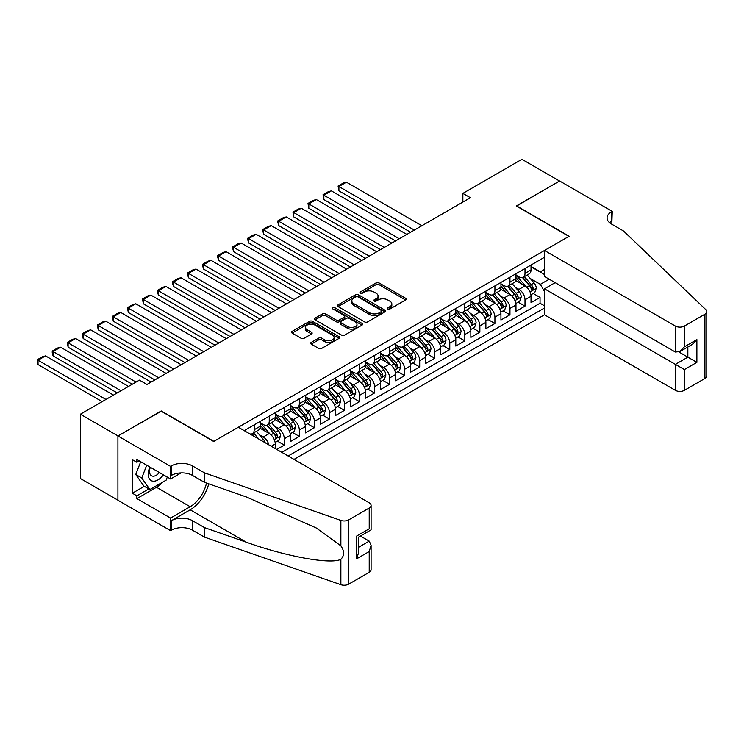 <?xml version="1.0" encoding="UTF-8"?>
<svg xmlns="http://www.w3.org/2000/svg" width="744" height="744" viewBox="0 0 744 744"><rect width="100%" height="100%" fill="white"/><g stroke="black" fill="none" stroke-linecap="round" stroke-linejoin="round"><path stroke-width="1.12" d="M387.847 309.02A1.46 0.846 0 0 0 389.912 309.02L405.601 299.962A2.093 1.209 0 0 0 406.215 299.107A2.093 1.209 0 0 0 405.601 298.251L379.022 282.906A2.093 1.209 0 0 0 376.064 282.906L360.375 291.964A1.46 0.846 0 0 0 359.947 292.569A1.46 0.846 0 0 0 360.375 293.164A1.46 0.846 0 0 0 362.449 293.164L364.476 291.992A6.687 3.86 0 0 1 373.925 291.992L376.139 293.266A6.687 3.86 0 0 1 378.101 296A6.687 3.86 0 0 1 376.139 298.725L374.111 299.897A1.46 0.846 0 0 0 373.683 300.492A1.46 0.846 0 0 0 374.111 301.088A1.46 0.846 0 0 0 376.176 301.088L378.212 299.916A6.687 3.86 0 0 1 387.661 299.916L389.875 301.199A6.687 3.86 0 0 1 391.828 303.924A6.687 3.86 0 0 1 389.875 306.649L387.847 307.821A1.46 0.846 0 0 0 387.419 308.425A1.46 0.846 0 0 0 387.847 309.02L387.847 307.821M311.243 342.417A2.093 1.209 0 0 0 310.629 343.272A2.093 1.209 0 0 0 311.243 344.119L318.702 348.425A2.093 1.209 0 0 0 321.65 348.425L339.078 338.371A2.093 1.209 0 0 0 339.692 337.516A2.093 1.209 0 0 0 339.078 336.66L312.499 321.315A2.093 1.209 0 0 0 309.541 321.315L292.122 331.378A2.093 1.209 0 0 0 291.509 332.233A2.093 1.209 0 0 0 292.122 333.079L301.125 338.278A2.093 1.209 0 0 0 304.082 338.278L311.541 333.982A2.093 1.209 0 0 0 312.145 333.126A2.093 1.209 0 0 0 311.541 332.27L307.067 329.694A5.589 3.227 0 0 1 305.431 327.416A5.589 3.227 0 0 1 308.881 324.431A5.589 3.227 0 0 1 314.972 325.128L332.466 335.237A5.589 3.227 0 0 1 334.103 337.516A5.589 3.227 0 0 1 330.652 340.492A5.589 3.227 0 0 1 324.57 339.794L321.65 338.111A2.093 1.209 0 0 0 318.702 338.111L311.243 342.417L311.243 344.119M161.234 411.227L117.989 435.938L80.38 414.222L80.38 478.494L117.915 500.163M161.234 410.967L213.891 441.359L568.937 236.378L516.28 205.986L559.525 181.015L521.916 159.3L462.87 193.384L462.87 202.07M80.38 414.222L139.426 380.128L146.949 384.471L470.394 197.727L462.87 193.384M364.625 321.91A2.093 1.209 0 0 0 367.573 321.91L385.001 311.857A2.093 1.209 0 0 0 385.615 311.001A2.093 1.209 0 0 0 385.001 310.146L358.422 294.801A2.093 1.209 0 0 0 355.465 294.801L338.046 304.863A2.093 1.209 0 0 0 337.432 305.719A2.093 1.209 0 0 0 338.046 306.565L364.625 321.91M333.535 309.337A1.46 0.846 0 0 1 335.014 309.541L335.014 307.802L362.04 323.408A2.093 1.209 0 0 1 362.654 324.254A2.093 1.209 0 0 1 362.04 325.109L344.612 335.172A2.093 1.209 0 0 1 341.663 335.172L315.084 319.827L315.084 318.116A2.093 1.209 0 0 0 314.47 318.971A2.093 1.209 0 0 0 315.084 319.827M315.084 318.116L322.543 313.81A2.093 1.209 0 0 1 325.491 313.81L336.269 320.041A2.093 1.209 0 0 0 339.227 320.041L344.174 317.186A2.093 1.209 0 0 0 344.779 316.33A2.093 1.209 0 0 0 344.174 315.475L332.949 309.002A1.46 0.846 0 0 1 332.522 308.397A1.46 0.846 0 0 1 333.424 307.625A1.46 0.846 0 0 1 335.014 307.802M276.777 449.441L284.301 445.098L277.456 441.146M274.508 426.154L278.284 428.33A8.51 4.91 60 0 1 284.301 438.755L290.318 435.287L290.318 441.62L299.339 436.412L292.494 432.459M289.546 417.468L293.322 419.653A8.51 4.91 60 0 1 299.339 430.069L305.356 426.6L305.356 432.934L314.387 427.726L307.542 423.773M304.594 408.782L308.369 410.967A8.51 4.91 60 0 1 314.387 421.383L320.404 417.914L320.404 424.257L329.434 419.039L322.589 415.087M319.632 400.095L323.417 402.281A8.51 4.91 60 0 1 329.434 412.697L335.451 409.228L335.451 415.571L344.472 410.353L337.627 406.401M334.679 391.409L338.455 393.595A8.51 4.91 60 0 1 344.472 404.011L350.489 400.542L350.489 406.884L359.519 401.667L352.675 397.714M349.727 382.723L353.502 384.908A8.51 4.91 60 0 1 359.519 395.334L365.537 391.856L365.537 398.198L374.567 392.981L367.722 389.028M364.765 374.037L368.55 376.222A8.51 4.91 60 0 1 374.567 386.648L380.584 383.169L380.584 389.512L389.605 384.295L382.76 380.342M379.812 365.351L383.588 367.536A8.51 4.91 60 0 1 389.605 377.961L395.622 374.483L395.622 380.826L404.652 375.608L397.808 371.665M394.859 356.664L398.635 358.85A8.51 4.91 60 0 1 404.652 369.275L410.669 365.797L410.669 372.139L419.7 366.932L412.846 362.979M409.898 347.987L413.673 350.164A8.51 4.91 60 0 1 419.7 360.589L425.717 357.111L425.717 363.453L434.738 358.245L427.893 354.293M424.945 339.301L428.721 341.477A8.51 4.91 60 0 1 434.738 351.903L440.755 348.425L440.755 354.767L449.785 349.559L442.94 345.607M439.992 330.615L443.768 332.791A8.51 4.91 60 0 1 449.785 343.217L455.802 339.738L455.802 346.081L464.823 340.873L457.978 336.92M455.03 321.929L458.806 324.105A8.51 4.91 60 0 1 464.823 334.53L470.84 331.052L470.84 337.395L479.871 332.187L473.026 328.234M470.078 313.243L473.854 315.419A8.51 4.91 60 0 1 479.871 325.844L485.888 322.366L485.888 328.709L494.918 323.501L488.073 319.548M485.125 304.556L488.901 306.733A8.51 4.91 60 0 1 494.918 317.158L500.935 313.689L500.935 320.022L509.956 314.814L503.111 310.862M500.163 295.87L503.939 298.046A8.51 4.91 60 0 1 509.956 308.472L515.973 305.003L515.973 311.336L525.004 306.128L525.004 299.786A8.51 4.91 -120 0 0 518.986 289.36L515.211 287.184M518.159 302.176L525.004 306.128M275.271 448.567L275.271 443.973A8.51 4.91 -120 0 0 269.254 433.547L259.954 428.172M268.9 444.893A8.51 4.91 60 0 0 263.237 437.016L259.461 434.84M290.318 435.287A8.51 4.91 -120 0 0 284.301 424.861L274.992 419.486M305.356 426.6A8.51 4.91 -120 0 0 299.339 416.175L290.039 410.8M320.404 417.914A8.51 4.91 -120 0 0 314.387 407.489L305.087 402.113M335.451 409.228A8.51 4.91 -120 0 0 329.434 398.803L320.125 393.437M350.489 400.542A8.51 4.91 -120 0 0 344.472 390.116L335.172 384.75M365.537 391.856A8.51 4.91 -120 0 0 359.519 381.43L350.219 376.064M380.584 383.169A8.51 4.91 -120 0 0 374.567 372.744L365.257 367.378M395.622 374.483A8.51 4.91 -120 0 0 389.605 364.058L380.305 358.692M410.669 365.797A8.51 4.91 -120 0 0 404.652 355.372L395.343 350.006M425.717 357.111A8.51 4.91 -120 0 0 419.7 346.685L410.39 341.319M440.755 348.425A8.51 4.91 -120 0 0 434.738 338.009L425.438 332.633M455.802 339.738A8.51 4.91 -120 0 0 449.785 329.322L440.476 323.947M470.84 331.052A8.51 4.91 -120 0 0 464.823 320.636L455.523 315.261M485.888 322.366A8.51 4.91 -120 0 0 479.871 311.95L470.571 306.575M500.935 313.689A8.51 4.91 -120 0 0 494.918 303.264L485.609 297.888M515.973 305.003A8.51 4.91 -120 0 0 509.956 294.578L500.656 289.202M294.001 459.383L544.487 314.768L675.366 390.34L675.366 364.365L687.856 357.157L687.856 346.983M288.133 455.998L544.487 307.997M544.487 257.275L244.209 430.637M260.233 422.778L263.237 424.517A8.51 4.91 60 0 0 267.496 424.936L273.513 421.457A8.51 4.91 -120 0 0 275.271 417.561L275.271 412.697M275.271 414.092L278.284 415.831A8.51 4.91 60 0 0 282.534 416.249L288.551 412.771A8.51 4.91 -120 0 0 290.318 408.875L290.318 404.011M290.318 405.406L293.322 407.145A8.51 4.91 60 0 0 297.581 407.563L303.599 404.085A8.51 4.91 -120 0 0 305.356 400.188L305.356 395.324M305.356 396.719L308.369 398.459A8.51 4.91 60 0 0 312.629 398.877L318.646 395.399A8.51 4.91 -120 0 0 320.404 391.511L320.404 386.648M320.404 388.033L323.417 389.772A8.51 4.91 60 0 0 327.667 390.191L333.684 386.722A8.51 4.91 -120 0 0 335.451 382.825L335.451 377.961M335.451 379.347L338.455 381.086A8.51 4.91 60 0 0 342.714 381.505L348.731 378.036A8.51 4.91 -120 0 0 350.489 374.139L350.489 369.275M350.489 370.661L353.502 372.4A8.51 4.91 60 0 0 357.752 372.818L363.769 369.349A8.51 4.91 -120 0 0 365.537 365.453L365.537 360.589M365.537 361.975L368.55 363.714A8.51 4.91 60 0 0 372.8 364.132L378.817 360.663A8.51 4.91 -120 0 0 380.584 356.767L380.584 351.903M380.584 353.288L383.588 355.028A8.51 4.91 60 0 0 387.847 355.446L393.864 351.977A8.51 4.91 -120 0 0 395.622 348.08L395.622 343.217M395.622 344.602L398.635 346.341A8.51 4.91 60 0 0 402.885 346.76L408.902 343.291A8.51 4.91 -120 0 0 410.669 339.394L410.669 334.53M410.669 335.916L413.673 337.655A8.51 4.91 60 0 0 417.933 338.074L423.95 334.605A8.51 4.91 -120 0 0 425.717 330.708L425.717 325.844M425.717 327.23L428.721 328.969A8.51 4.91 60 0 0 432.98 329.397L438.997 325.918A8.51 4.91 -120 0 0 440.755 322.022L440.755 317.158M440.755 318.544L443.768 320.283A8.51 4.91 60 0 0 448.018 320.711L454.035 317.232A8.51 4.91 -120 0 0 455.802 313.336L455.802 308.472M455.802 309.867L458.806 311.597A8.51 4.91 60 0 0 463.066 312.024L469.083 308.546A8.51 4.91 -120 0 0 470.84 304.649L470.84 299.786M470.84 301.181L473.854 302.91A8.51 4.91 60 0 0 478.113 303.338L484.13 299.86A8.51 4.91 -120 0 0 485.888 295.963L485.888 291.099M485.888 292.494L488.901 294.224A8.51 4.91 60 0 0 493.151 294.652L499.168 291.174A8.51 4.91 -120 0 0 500.935 287.277L500.935 282.413M500.935 283.808L503.939 285.547A8.51 4.91 60 0 0 508.199 285.966L514.216 282.488A8.51 4.91 -120 0 0 515.973 278.591L515.973 273.727M281.818 452.352L540.051 303.264L540.051 297.442L531.021 302.65L531.021 296.317A8.51 4.91 -120 0 0 525.004 285.891L515.704 280.516M515.973 275.122L518.986 276.861A8.51 4.91 -120 0 0 523.237 277.279A8.51 4.91 -120 0 0 525.004 273.383L525.004 268.519M523.237 277.279L529.263 273.801A8.51 4.91 -120 0 0 531.021 269.905L531.021 265.041M245.185 431.204L245.185 430.069M254.206 424.861L254.206 429.725A8.51 4.91 60 0 1 252.448 433.622A8.51 4.91 60 0 1 249.826 433.882M252.448 433.622L258.466 430.144A8.51 4.91 -120 0 0 260.233 426.247L260.233 421.383M269.254 416.175L269.254 421.039A8.51 4.91 60 0 1 267.496 424.936M284.301 407.489L284.301 412.353A8.51 4.91 60 0 1 282.534 416.249M299.339 398.803L299.339 403.667A8.51 4.91 60 0 1 297.581 407.563M314.387 390.116L314.387 394.98A8.51 4.91 60 0 1 312.629 398.877M329.434 381.43L329.434 386.294A8.51 4.91 60 0 1 327.667 390.191M344.472 372.744L344.472 377.608A8.51 4.91 60 0 1 342.714 381.505M359.519 364.058L359.519 368.922A8.51 4.91 60 0 1 357.752 372.818M374.567 355.372L374.567 360.236A8.51 4.91 60 0 1 372.8 364.132M389.605 346.685L389.605 351.549A8.51 4.91 60 0 1 387.847 355.446M404.652 337.999L404.652 342.863A8.51 4.91 60 0 1 402.885 346.76M419.7 329.322L419.7 334.186A8.51 4.91 60 0 1 417.933 338.074M434.738 320.636L434.738 325.5A8.51 4.91 60 0 1 432.98 329.397M449.785 311.95L449.785 316.814A8.51 4.91 60 0 1 448.018 320.711M464.823 303.264L464.823 308.128A8.51 4.91 60 0 1 463.066 312.024M479.871 294.578L479.871 299.441A8.51 4.91 60 0 1 478.113 303.338M494.918 285.891L494.918 290.755A8.51 4.91 60 0 1 493.151 294.652M509.956 277.205L509.956 282.069A8.51 4.91 60 0 1 508.199 285.966M509.956 308.472L509.956 314.814M494.918 317.158L494.918 323.501M479.871 325.844L479.871 332.187M464.823 334.53L464.823 340.873M449.785 343.217L449.785 349.559M434.738 351.903L434.738 358.245M419.7 360.589L419.7 366.932M404.652 369.275L404.652 375.608M389.605 377.961L389.605 384.295M374.567 386.648L374.567 392.981M359.519 395.334L359.519 401.667M344.472 404.011L344.472 410.353M329.434 412.697L329.434 419.039M314.387 421.383L314.387 427.726M299.339 430.069L299.339 436.412M284.301 438.755L284.301 445.098M544.487 291.49L540.349 284.329L530.249 278.498M540.349 284.329L549.221 279.205M531.021 266.78L544.487 274.555M531.021 266.436L540.349 271.82L544.487 269.43M533.206 293.489L540.051 297.442M540.051 303.264L544.487 305.821M388.424 309.225L389.875 308.388A6.687 3.86 0 0 0 391.828 305.663L391.828 303.924M378.101 296L378.101 297.73A6.687 3.86 0 0 1 376.139 300.464L374.697 301.292M405.573 299.981L379.022 284.645A2.093 1.209 0 0 0 376.064 284.645L360.961 293.368M384.974 311.866L358.422 296.54A2.093 1.209 0 0 0 355.465 296.54L338.074 306.584L338.046 304.863M381.309 311.597A1.46 0.846 0 0 0 381.737 311.001A1.46 0.846 0 0 0 381.309 310.406L357.976 296.93A1.46 0.846 0 0 0 355.911 296.93L353.772 298.167A6.687 3.86 0 0 0 351.81 300.901A6.687 3.86 0 0 0 353.772 303.626L369.722 312.833A6.687 3.86 0 0 0 379.17 312.833L381.309 311.597L381.309 313.336A1.46 0.846 0 0 0 381.737 312.74L381.737 311.001M351.81 300.901L351.81 302.631A6.687 3.86 0 0 0 353.772 305.366L353.772 303.626M381.309 313.336L379.17 314.572A6.687 3.86 0 0 1 369.722 314.572L353.772 305.366M315.112 319.836L322.543 315.549L322.543 313.81M344.779 316.33L344.779 318.069A2.093 1.209 0 0 1 344.174 318.916L339.227 321.771A2.093 1.209 0 0 1 336.269 321.771L325.491 315.549A2.093 1.209 0 0 0 322.543 315.549M335.014 309.541L362.012 325.128M347.457 326.495A5.589 3.227 0 0 0 353.549 327.193A5.589 3.227 0 0 0 356.99 324.217A5.589 3.227 0 0 0 355.353 321.938L349.196 318.376A2.093 1.209 0 0 0 346.239 318.376L341.291 321.231A2.093 1.209 0 0 0 340.678 322.087A2.093 1.209 0 0 0 341.291 322.933L347.457 326.495L347.457 328.234A5.589 3.227 0 0 0 353.549 328.932A5.589 3.227 0 0 0 356.99 325.956L356.99 324.217M340.678 322.087L340.678 323.817A2.093 1.209 0 0 0 341.291 324.672L341.291 322.933M347.457 328.234L341.291 324.672M334.103 337.516L334.103 339.255A5.589 3.227 0 0 1 330.652 342.231A5.589 3.227 0 0 1 324.57 341.533L321.65 339.85A2.093 1.209 0 0 0 318.702 339.85L311.271 344.137M305.431 327.416L305.431 329.146A5.589 3.227 0 0 0 307.067 331.433L307.067 329.694M311.513 333.991L307.067 331.433M339.05 338.381L312.499 323.054A2.093 1.209 0 0 0 309.541 323.054L292.15 333.098M530.891 294.819L534.778 292.578L536.284 288.235A5.636 3.255 -120 0 0 534.09 282.943L527.217 274.982M414.352 230.082L338.911 186.53L346.434 182.187L421.876 225.739M525.841 286.44L517.684 277.001A16.275 9.393 -120 0 0 515.973 275.215M338.911 190.873L338.083 186.047L338.911 186.53L338.911 190.873L410.595 232.258M521.367 283.789L516.81 278.516A13.513 7.803 -120 0 0 515.973 277.605M522.474 277.586L529.43 285.631A5.636 3.255 60 0 1 531.439 289.518C532.286 290.653 532.89 290.309 533.243 288.477A5.636 3.255 -120 0 0 531.235 284.589L524.362 276.638M522.883 277.456L530.351 286.105A2.874 1.655 60 0 1 531.077 287.231L533.243 288.477M531.439 289.518L531.848 290.188M338.083 186.047L343.347 183.005L346.434 182.187M149.87 467.018A13.829 7.989 120 0 0 153.115 481.191A13.829 7.989 120 0 0 163.429 474.849M150.335 467.288A9.467 5.468 120 0 0 151.488 475.76A9.467 5.468 120 0 0 152.873 476.188A9.467 5.468 120 0 0 159.402 472.524M167.307 477.09L166.126 480.15L149.879 489.524L143.862 486.046L135.743 474.495L140.7 461.726M149.879 489.524L141.76 477.974L146.717 465.205M135.743 474.495L141.76 477.974M555.164 282.636L544.487 288.802L684.396 369.573L684.396 390.34L704.931 378.482L704.931 314.201A6.38 3.683 0 0 0 706.8 311.597A6.38 3.683 0 0 0 705.879 309.69L623.463 230.956L611.429 224.009A14.889 8.603 180 0 1 607.067 217.927A14.889 8.603 180 0 1 611.429 211.845L612.256 211.37L559.609 180.969L516.503 206.116M544.487 288.802L544.487 314.768M516.503 205.856L569.16 236.248L544.487 250.496L675.366 326.058A6.38 3.683 0 0 0 684.396 326.058L704.931 314.201M612.256 211.37L611.81 224.223M544.487 250.496L544.487 276.47L675.366 352.033L675.366 326.058M706.8 311.597L706.8 375.878A6.38 3.683 180 0 1 704.931 378.482M684.396 390.34A6.38 3.683 180 0 1 675.366 390.34M609.559 222.679A14.889 8.603 180 0 1 611.429 221.359L611.429 211.845M678.984 352.033L696.886 362.365L684.396 369.573M684.396 326.058L684.396 346.816L679.886 351.587L675.366 352.033M684.396 346.816L696.886 339.608L692.366 344.379L679.886 351.587M238.34 427.251L369.219 502.814A6.38 3.683 -0 0 1 371.089 505.418A6.38 3.683 -0 0 1 369.219 508.022L348.685 519.879L348.685 584.152A6.38 3.683 180 0 1 340.873 584.7L204.488 537.121L192.454 530.174A14.889 8.603 -0 0 0 171.39 530.174L170.562 530.649L117.915 500.247L117.915 435.975L161.011 411.097L213.668 441.49L238.34 427.251M204.488 537.121L204.488 527.608L246.311 542.199C286.282 556.605 330.931 564.677 340.873 559.283C344.5 555.573 344.5 551.099 340.873 545.845L316.339 528.008L246.311 496.946L204.488 482.354L192.454 475.407A14.889 8.603 -0 0 0 171.39 475.407L171.39 465.902L170.562 466.376L117.915 435.975M204.488 482.354L204.488 472.849L192.454 465.902A14.889 8.603 -0 0 0 171.39 465.902M246.311 542.199L190.194 509.807L171.39 520.661A14.889 8.603 -0 0 1 192.454 520.661L204.488 527.608M369.219 572.294L369.219 551.536L371.089 545.25L371.089 569.69A6.38 3.683 180 0 1 369.219 572.294L348.685 584.152M340.873 545.845L340.873 520.428L204.488 472.849M163.131 481.87A23.938 13.82 -60 0 1 156.5 487.264L136.868 498.601L136.868 495.82L148.828 488.92M139.277 460.908L136.868 462.294L132.358 459.69L132.358 493.216L136.868 495.82M136.868 462.294L136.868 459.513L170.562 478.969L170.562 466.376M170.562 530.649L170.562 518.057L190.194 506.72A23.938 13.82 120 0 0 206.488 483.061M136.868 498.601L170.562 518.057M360.412 536.033L369.219 541.121L371.089 545.25M190.194 509.807A27.714 15.996 120 0 0 208.729 483.842M181.071 472.905L170.562 478.969M340.873 520.428A6.38 3.683 -0 0 0 348.685 519.879M132.358 493.216L144.317 486.306M369.219 551.536L356.739 558.753L358.608 552.457L358.608 537.075L371.089 529.858L371.089 505.418M356.739 558.753L356.739 535.996C359.166 537.401 359.166 537.401 356.739 535.996L369.219 528.779C371.656 530.193 371.656 530.193 369.219 528.779L369.219 508.022M515.852 303.506L519.74 301.264L521.246 296.921A5.636 3.255 -120 0 0 519.042 291.629L512.17 283.669M399.314 238.768L323.863 195.216L331.387 190.873L406.829 234.425M510.793 295.126L502.646 285.687A16.275 9.393 -120 0 0 500.935 283.901M323.863 199.559L323.036 194.733L323.863 195.216L323.863 199.559L395.548 240.944M506.329 292.476L501.763 287.203A13.513 7.803 -120 0 0 500.935 286.291M507.427 286.273L514.383 294.317A5.636 3.255 60 0 1 516.392 298.204C517.238 299.339 517.843 298.986 518.196 297.163A5.636 3.255 -120 0 0 516.187 293.276L509.315 285.315M507.836 286.142L515.313 294.791A2.874 1.655 60 0 1 516.029 295.907L518.196 297.163M516.392 298.204L516.801 298.874M323.036 194.733L328.299 191.692L331.387 190.873M500.805 312.192L504.692 309.95L506.199 305.607A5.636 3.255 -120 0 0 504.004 300.316L497.131 292.355M384.267 247.454L308.816 203.903L316.339 199.559L391.79 243.111M495.755 303.812L487.599 294.373A16.275 9.393 -120 0 0 485.888 292.587M308.816 208.246L307.997 203.419L308.816 203.903L308.816 208.246L380.5 249.631M491.282 301.162L486.725 295.889A13.513 7.803 -120 0 0 485.888 294.977M492.389 294.959L499.336 303.003A5.636 3.255 60 0 1 501.344 306.891C502.2 308.025 502.795 307.672 503.158 305.849A5.636 3.255 -120 0 0 501.14 301.962L494.267 294.001M492.798 294.829L500.266 303.478A2.874 1.655 60 0 1 500.991 304.594L503.158 305.849M501.344 306.891L501.763 307.56M307.997 203.419L313.261 200.378L316.339 199.559M485.767 320.878L489.654 318.637L491.152 314.293A5.636 3.255 -120 0 0 488.957 309.002L482.084 301.041M369.219 256.141L293.778 212.589L301.301 208.246L376.743 251.798M480.708 312.499L472.552 303.059A16.275 9.393 -120 0 0 470.84 301.274M293.778 216.923L292.95 212.105L293.778 212.589L293.778 216.923L365.462 258.317M476.234 309.848L471.677 304.566A13.513 7.803 -120 0 0 470.84 303.664M477.341 303.645L484.298 311.69A5.636 3.255 60 0 1 486.306 315.577C487.153 316.712 487.757 316.358 488.111 314.535A5.636 3.255 -120 0 0 486.102 310.648L479.229 302.687M477.75 303.506L485.218 312.164A2.874 1.655 60 0 1 485.944 313.28L488.111 314.535M486.306 315.577L486.716 316.247M292.95 212.105L298.214 209.064L301.301 208.246M470.719 329.564L474.607 327.323L476.113 322.98A5.636 3.255 -120 0 0 473.919 317.688L467.037 309.727M354.181 264.827L278.73 221.266L286.254 216.923L361.696 260.484M465.66 321.185L457.514 311.745A16.275 9.393 -120 0 0 455.802 309.96M278.73 225.609L277.903 222.53L277.903 220.791L278.73 221.266L278.73 225.609L350.415 267.003M461.196 318.534L456.63 313.252A13.513 7.803 -120 0 0 455.802 312.35M462.294 312.331L469.25 320.376A5.636 3.255 60 0 1 471.259 324.263C472.105 325.398 472.71 325.044 473.063 323.222A5.636 3.255 -120 0 0 471.054 319.334L464.182 311.373M462.703 312.192L470.18 320.841A2.874 1.655 60 0 1 470.906 321.966L473.063 323.222M471.259 324.263L471.668 324.933M277.903 220.791L283.166 217.75L286.254 216.923M455.672 338.25L459.56 336.009L461.066 331.666A5.636 3.255 -120 0 0 458.871 326.374L451.999 318.413M339.134 273.513L263.692 229.952L271.207 225.609L346.658 269.17M450.622 329.871L442.466 320.432A16.275 9.393 -120 0 0 440.755 318.637M263.692 234.295L262.865 231.217L262.865 229.478L263.692 229.952L263.692 234.295L335.377 275.689M446.149 327.221L441.592 321.938A13.513 7.803 -120 0 0 440.755 321.036M447.256 321.008L454.203 329.062A5.636 3.255 60 0 1 456.221 332.949C457.067 334.084 457.662 333.731 458.025 331.908A5.636 3.255 -120 0 0 456.016 328.02L449.134 320.06M447.665 320.878L455.133 329.527A2.874 1.655 60 0 1 455.858 330.652L458.025 331.908M456.221 332.949L456.63 333.619M262.865 229.478L268.128 226.436L271.207 225.609M440.634 346.937L444.521 344.695L446.019 340.352A5.636 3.255 -120 0 0 443.824 335.051L436.951 327.1M324.086 282.199L248.645 238.638L256.168 234.295L331.61 277.856M435.575 338.557L427.428 329.118A16.275 9.393 -120 0 0 425.717 327.323M248.645 242.981L247.817 239.903L247.817 238.164L248.645 238.638L248.645 242.981L320.329 284.366M431.102 335.907L426.545 330.624A13.513 7.803 -120 0 0 425.717 329.722M432.208 329.694L439.165 337.748A5.636 3.255 60 0 1 441.173 341.636C442.02 342.761 442.624 342.417 442.978 340.594A5.636 3.255 -120 0 0 440.969 336.707L434.096 328.746M432.617 329.564L440.085 338.213A2.874 1.655 60 0 1 440.811 339.338L442.978 340.594M441.173 341.636L441.583 342.296M247.817 238.164L253.081 235.123L256.168 234.295M425.587 355.623L429.474 353.381L430.981 349.038A5.636 3.255 -120 0 0 428.786 343.737L421.904 335.786M309.048 290.885L233.597 247.324L241.121 242.981L316.572 286.542M420.527 347.243L412.381 337.804A16.275 9.393 -120 0 0 410.669 336.009M233.597 251.667L232.77 248.589L232.77 246.85L233.597 247.324L233.597 251.667L305.282 293.052M416.063 344.593L411.497 339.311A13.513 7.803 -120 0 0 410.669 338.408M417.17 338.381L424.117 346.434A5.636 3.255 60 0 1 426.126 350.322C426.972 351.447 427.577 351.103 427.93 349.271A5.636 3.255 -120 0 0 425.921 345.393L419.049 337.432M417.579 338.25L425.047 346.899A2.874 1.655 60 0 1 425.773 348.025L427.93 349.271M426.126 350.322L426.535 350.982M232.77 246.85L238.043 243.809L241.121 242.981M410.539 364.309L414.427 362.068L415.933 357.724A5.636 3.255 -120 0 0 413.738 352.423L406.866 344.472M294.001 299.572L218.559 256.01L226.074 251.667L301.525 295.228M405.489 355.93L397.333 346.49A16.275 9.393 -120 0 0 395.622 344.695M218.559 260.353L217.732 257.275L217.732 255.536L218.559 256.01L218.559 260.353L290.244 301.738M401.016 353.279L396.459 347.997A13.513 7.803 -120 0 0 395.622 347.095M402.123 347.067L409.07 355.121A5.636 3.255 60 0 1 411.088 358.999C411.934 360.133 412.529 359.789 412.892 357.957A5.636 3.255 -120 0 0 410.883 354.079L404.011 346.118M402.532 346.937L410 355.586A2.874 1.655 60 0 1 410.725 356.711L412.892 357.957M411.088 358.999L411.497 359.668M217.732 255.536L222.995 252.495L226.074 251.667M395.501 372.995L399.389 370.745L400.886 366.401A5.636 3.255 -120 0 0 398.691 361.11L391.818 353.158M278.954 308.258L203.512 264.697L211.036 260.353L286.477 303.915M390.442 364.607L382.295 355.176A16.275 9.393 -120 0 0 380.584 353.381M203.512 269.04L202.684 265.961L202.684 264.222L203.512 264.697L203.512 269.04L275.196 310.425M385.969 361.965L381.412 356.683A13.513 7.803 -120 0 0 380.584 355.772M387.075 355.753L394.032 363.807A5.636 3.255 60 0 1 396.041 367.685C396.887 368.819 397.491 368.475 397.845 366.643A5.636 3.255 -120 0 0 395.836 362.765L388.963 354.804M387.485 355.623L394.962 364.272A2.874 1.655 60 0 1 395.678 365.397L397.845 366.643M396.041 367.685L396.45 368.354M202.684 264.222L207.948 261.181L211.036 260.353M380.454 381.681L384.341 379.431L385.848 375.088A5.636 3.255 -120 0 0 383.653 369.796L376.78 361.835M263.915 316.944L188.465 273.383L195.988 269.04L271.439 312.601M375.394 373.293L367.248 363.863A16.275 9.393 -120 0 0 365.537 362.068M188.465 277.726L187.637 274.638L187.637 272.909L188.465 273.383L188.465 277.726L260.149 319.111M370.931 370.652L366.374 365.369A13.513 7.803 -120 0 0 365.537 364.458M372.037 364.439L378.984 372.493A5.636 3.255 60 0 1 380.993 376.371C381.839 377.506 382.444 377.162 382.797 375.329A5.636 3.255 -120 0 0 380.788 371.451L373.916 363.491M372.446 364.309L379.914 372.958A2.874 1.655 60 0 1 380.64 374.083L382.797 375.329M380.993 376.371L381.402 377.041M187.637 272.909L192.91 269.867L195.988 269.04M365.406 390.368L369.294 388.117L370.8 383.774A5.636 3.255 -120 0 0 368.606 378.482L361.733 370.521M248.868 325.63L173.426 282.069L180.95 277.726L256.392 321.287M360.356 381.979L352.2 372.549A16.275 9.393 -120 0 0 350.489 370.754M173.426 286.412L172.599 283.325L172.599 281.595L173.426 282.069L173.426 286.412L245.111 327.797M355.883 379.338L351.326 374.055A13.513 7.803 -120 0 0 350.489 373.144M356.99 373.125L363.946 381.179A5.636 3.255 60 0 1 365.955 385.057C366.801 386.192 367.406 385.848 367.759 384.016A5.636 3.255 -120 0 0 365.75 380.138L358.878 372.177M357.399 372.995L364.867 381.644A2.874 1.655 60 0 1 365.592 382.769L367.759 384.016M365.955 385.057L366.364 385.727M172.599 281.595L177.863 278.554L180.95 277.726M350.368 399.054L354.256 396.803L355.753 392.46A5.636 3.255 -120 0 0 353.558 387.168L346.685 379.208M233.821 334.316L158.379 290.755L165.903 286.412L241.344 329.973M345.309 390.665L337.162 381.226A16.275 9.393 -120 0 0 335.451 379.44M158.379 295.098L157.551 292.011L157.551 290.281L158.379 290.755L158.379 295.098L230.063 336.483M340.836 388.024L336.279 382.742A13.513 7.803 -120 0 0 335.451 381.83M341.942 381.812L348.899 389.865A5.636 3.255 60 0 1 350.908 393.743C351.754 394.878 352.358 394.534 352.712 392.702A5.636 3.255 -120 0 0 350.703 388.824L343.83 380.863M342.352 381.681L349.829 390.33A2.874 1.655 60 0 1 350.545 391.456L352.712 392.702M350.908 393.743L351.317 394.413M157.551 290.281L162.815 287.24L165.903 286.412M335.321 407.74L339.208 405.489L340.715 401.146A5.636 3.255 -120 0 0 338.52 395.854L331.647 387.894M218.782 343.003L143.332 299.441L150.855 295.098L226.306 338.659M330.271 399.351L322.115 389.912A16.275 9.393 -120 0 0 320.404 388.126M143.332 303.784L142.504 298.958L143.332 299.441L143.332 303.784L215.016 345.169M325.798 396.701L321.241 391.428A13.513 7.803 -120 0 0 320.404 390.516M326.904 390.498L333.851 398.552A5.636 3.255 60 0 1 335.86 402.43C336.716 403.564 337.311 403.22 337.674 401.388A5.636 3.255 -120 0 0 335.656 397.501L328.783 389.549M327.314 390.368L334.781 399.017A2.874 1.655 60 0 1 335.507 400.142L337.674 401.388M335.86 402.43L336.279 403.099M142.504 298.958L147.777 295.926L150.855 295.098M320.273 416.417L324.161 414.176L325.667 409.832A5.636 3.255 -120 0 0 323.473 404.541L316.6 396.58M203.735 351.68L128.293 308.128L135.817 303.784L211.259 347.336M315.224 408.038L307.067 398.598A16.275 9.393 -120 0 0 305.356 396.812M128.293 312.471L127.466 307.644L128.293 308.128L128.293 312.471L199.978 353.856M310.75 405.387L306.193 400.114A13.513 7.803 -120 0 0 305.356 399.203M311.857 399.184L318.813 407.228A5.636 3.255 60 0 1 320.822 411.116C321.668 412.25 322.273 411.906 322.626 410.074A5.636 3.255 -120 0 0 320.618 406.187L313.745 398.235M312.266 399.054L319.734 407.703A2.874 1.655 60 0 1 320.459 408.828L322.626 410.074M320.822 411.116L321.231 411.785M127.466 307.644L132.73 304.612L135.817 303.784M305.235 425.103L309.123 422.862L310.629 418.519A5.636 3.255 -120 0 0 308.425 413.227L301.553 405.266M188.697 360.366L113.246 316.814L120.77 312.471L196.211 356.023M300.176 416.724L292.029 407.284A16.275 9.393 -120 0 0 290.318 405.499M113.246 321.157L112.418 316.33L113.246 316.814L113.246 321.157L184.93 362.542M295.712 414.073L291.146 408.8A13.513 7.803 -120 0 0 290.318 407.889M296.81 407.87L303.766 415.915A5.636 3.255 60 0 1 305.775 419.802C306.621 420.937 307.226 420.593 307.579 418.76A5.636 3.255 -120 0 0 305.57 414.873L298.697 406.922M297.219 407.74L304.696 416.389A2.874 1.655 60 0 1 305.412 417.514L307.579 418.76M305.775 419.802L306.184 420.472M112.418 316.33L117.682 313.289L120.77 312.471M290.188 433.789L294.075 431.548L295.582 427.205A5.636 3.255 -120 0 0 293.387 421.913L286.514 413.952M173.65 369.052L98.208 325.5L105.722 321.157L181.173 364.709M285.138 425.41L276.982 415.97A16.275 9.393 -120 0 0 275.271 414.185M98.208 329.843L97.38 325.016L98.208 325.5L98.208 329.843L169.892 371.228M280.665 422.759L276.108 417.486A13.513 7.803 -120 0 0 275.271 416.575M281.771 416.556L288.719 424.601A5.636 3.255 60 0 1 290.737 428.488C291.583 429.623 292.178 429.269 292.541 427.447A5.636 3.255 -120 0 0 290.523 423.559L283.65 415.608M282.181 416.426L289.649 425.075A2.874 1.655 60 0 1 290.374 426.191L292.541 427.447M290.737 428.488L291.146 429.158M97.38 325.016L102.644 321.975L105.722 321.157M275.15 442.475L279.037 440.234L280.534 435.891A5.636 3.255 -120 0 0 278.34 430.599L271.467 422.639M158.602 377.738L83.161 334.186L90.684 329.843L166.126 373.395M270.091 434.096L261.935 424.657A16.275 9.393 -120 0 0 260.233 422.871M83.161 338.529L82.333 333.703L83.161 334.186L83.161 338.529L154.845 379.914M265.617 431.446L261.06 426.173A13.513 7.803 -120 0 0 260.233 425.261M266.724 425.243L273.68 433.287A5.636 3.255 60 0 1 275.689 437.174C276.536 438.309 277.14 437.956 277.493 436.133A5.636 3.255 -120 0 0 275.485 432.245L268.612 424.285M267.133 425.112L274.601 433.761A2.874 1.655 60 0 1 275.327 434.877L277.493 436.133M275.689 437.174L276.098 437.844M82.333 333.703L87.597 330.662L90.684 329.843M265.199 442.754A5.636 3.255 -120 0 0 263.302 439.286L256.42 431.325M136.04 382.081L68.113 342.872L75.637 338.529L151.078 382.081M68.113 347.216L67.285 342.389L68.113 342.872L68.113 347.216L132.274 384.257M258.847 439.09L253.564 432.971M252.086 433.798L254.494 436.57M251.686 433.929L253.453 435.975M67.285 342.389L72.549 339.348L75.637 338.529M120.993 390.767L53.075 351.549L60.59 347.216L128.517 386.424M53.075 355.892L52.247 352.814L52.247 351.075L53.075 351.549L53.075 355.892L117.236 392.944M52.247 351.075L57.511 348.034L60.59 347.216M105.955 399.454L38.028 360.236L45.551 355.892L113.469 395.111M38.028 364.579L37.2 361.5L37.2 359.761L38.028 360.236L38.028 364.579L102.188 401.63M37.2 359.761L42.464 356.72L45.551 355.892M263.237 437.016L269.254 433.547M278.284 428.33L284.301 424.861M293.322 419.653L299.339 416.175M308.369 410.967L314.387 407.489M323.417 402.281L329.434 398.803M338.455 393.595L344.472 390.116M353.502 384.908L359.519 381.43M368.55 376.222L374.567 372.744M383.588 367.536L389.605 364.058M398.635 358.85L404.652 355.372M413.673 350.164L419.7 346.685M428.721 341.477L434.738 338.009M443.768 332.791L449.785 329.322M458.806 324.105L464.823 320.636M473.854 315.419L479.871 311.95M488.901 306.733L494.918 303.264M503.939 298.046L509.956 294.578M518.986 289.36L525.004 285.891M525.004 273.383L531.021 269.905M254.206 429.725L260.233 426.247M269.254 421.039L275.271 417.561M284.301 412.353L290.318 408.875M299.339 403.667L305.356 400.188M314.387 394.98L320.404 391.511M329.434 386.294L335.451 382.825M344.472 377.608L350.489 374.139M359.519 368.922L365.537 365.453M374.567 360.236L380.584 356.767M389.605 351.549L395.622 348.08M404.652 342.863L410.669 339.394M419.7 334.186L425.717 330.708M434.738 325.5L440.755 322.022M449.785 316.814L455.802 313.336M464.823 308.128L470.84 304.649M479.871 299.441L485.888 295.963M494.918 290.755L500.935 287.277M509.956 282.069L515.973 278.591M525.004 299.786L531.021 296.317M271.29 446.27L275.271 443.973M389.875 308.388L389.875 306.649M374.111 301.088L374.111 299.897M376.139 300.464L376.139 298.725M360.375 293.164L360.375 291.964M376.064 284.645L376.064 282.906M379.022 284.645L379.022 282.906M405.601 299.962L405.601 298.251M355.465 296.54L355.465 294.801M358.422 296.54L358.422 294.801M385.001 311.857L385.001 310.146M369.722 314.572L369.722 312.833M379.17 314.572L379.17 312.833M325.491 315.549L325.491 313.81M336.269 321.771L336.269 320.041M339.227 321.771L339.227 320.041M344.174 318.916L344.174 317.186M362.04 325.109L362.04 323.408M318.702 339.85L318.702 338.111M321.65 339.85L321.65 338.111M324.57 341.533L324.57 339.794M311.541 333.982L311.541 332.27M292.122 333.079L292.122 331.378M309.541 323.054L309.541 321.315M312.499 323.054L312.499 321.315M339.078 338.371L339.078 336.66M530.035 291.936L536.247 288.347M517.684 277.001L518.466 276.554M531.235 284.589L534.09 282.943M526.733 287.184L529.43 285.631M696.886 339.608L696.886 362.365M192.454 475.407L192.454 465.902M192.454 520.661L192.454 530.174M340.873 584.7L340.873 559.283M171.39 520.661L171.39 530.174M156.5 487.264L190.194 506.72M358.608 547.249L369.219 541.121M514.988 300.613L521.209 297.033M502.646 285.687L503.418 285.24M516.187 293.276L519.042 291.629M511.695 295.87L514.383 294.317M499.949 309.299L506.162 305.719M487.599 294.373L488.371 293.927M501.14 301.962L504.004 300.316M496.648 304.556L499.336 303.003M484.902 317.986L491.114 314.405M472.552 303.059L473.333 302.613M486.102 310.648L488.957 309.002M481.61 313.243L484.298 311.69M469.855 326.672L476.076 323.082M457.514 311.745L458.285 311.299M471.054 319.334L473.919 317.688M466.562 321.929L469.25 320.376M454.817 335.358L461.029 331.768M442.466 320.432L443.238 319.985M456.016 328.02L458.871 326.374M451.515 330.615L454.203 329.062M439.769 344.044L445.982 340.454M427.428 329.118L428.2 328.671M440.969 336.707L443.824 335.051M436.477 339.301L439.165 337.748M424.731 352.73L430.943 349.141M412.381 337.804L413.153 337.358M425.921 345.393L428.786 343.737M421.43 347.987L424.117 346.434M409.684 361.417L415.896 357.827M397.333 346.49L398.114 346.044M410.883 354.079L413.738 352.423M406.382 356.674L409.07 355.121M394.636 370.103L400.849 366.513M382.295 355.176L383.067 354.73M395.836 362.765L398.691 361.11M391.344 365.36L394.032 363.807M379.598 378.789L385.811 375.199M367.248 363.863L368.02 363.407M380.788 371.451L383.653 369.796M376.297 374.046L378.984 372.493M364.551 387.475L370.763 383.885M352.2 372.549L352.982 372.093M365.75 380.138L368.606 378.482M361.249 382.732L363.946 381.179M349.503 396.161L355.716 392.572M337.162 381.226L337.934 380.779M350.703 388.824L353.558 387.168M346.211 391.418L348.899 389.865M334.465 404.848L340.678 401.258M322.115 389.912L322.887 389.465M335.656 397.501L338.52 395.854M331.164 400.095L333.851 398.552M319.418 413.534L325.63 409.944M307.067 398.598L307.849 398.152M320.618 406.187L323.473 404.541M316.126 408.782L318.813 407.228M304.37 422.22L310.592 418.63M292.029 407.284L292.801 406.838M305.57 414.873L308.425 413.227M301.078 417.468L303.766 415.915M289.332 430.906L295.545 427.316M276.982 415.97L277.754 415.524M290.523 423.559L293.387 421.913M286.031 426.154L288.719 424.601M274.285 439.583L280.497 436.003M261.935 424.657L262.716 424.21M275.485 432.245L278.34 430.599M270.993 434.84L273.68 433.287M261.237 440.467L263.302 439.286"/></g></svg>
